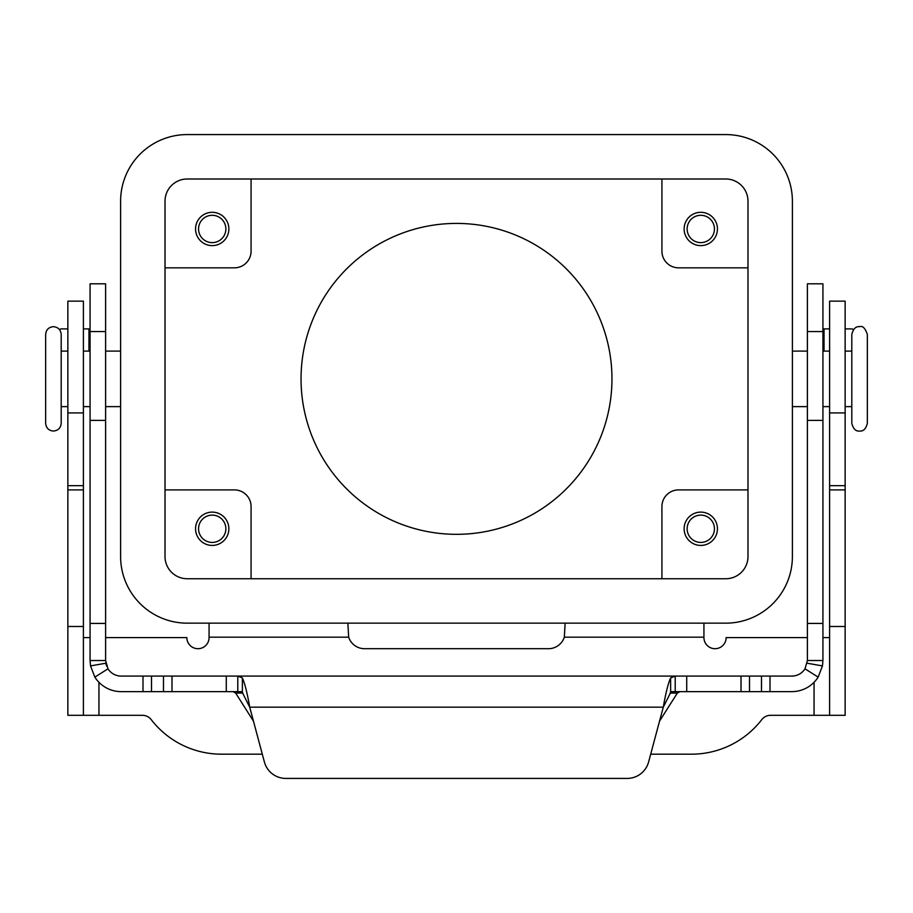 <?xml version="1.0" encoding="UTF-8"?>
<svg xmlns="http://www.w3.org/2000/svg" width="913" height="913" viewBox="0 0 913 913"><rect width="100%" height="100%" fill="white"/><g stroke="black" fill="none" stroke-linecap="round" stroke-linejoin="round"><path stroke-width="1.37" d="M45.65 423.278L45.65 378.861L45.65 423.278C46.107 428.003 48.697 430.594 53.422 431.05C58.147 430.594 60.737 428.003 61.194 423.278L61.194 334.443C60.737 329.73 58.147 327.139 53.422 326.671C48.697 327.139 46.107 329.73 45.65 334.443L45.65 378.861L45.65 334.443M867.35 378.861L867.35 334.443C865.227 328.189 862.637 325.599 859.578 326.671C855.789 326.272 853.199 328.863 851.806 334.443L851.806 423.278C853.199 428.87 855.789 431.461 859.578 431.05C863.367 431.461 865.958 428.87 867.35 423.278L867.35 378.861M301.039 378.861A155.461 155.461 0 0 1 456.5 223.411A155.461 155.461 0 0 1 611.961 378.861A155.461 155.461 0 0 1 456.5 534.322A155.461 155.461 0 0 1 301.039 378.861M687.135 228.958A13.661 13.661 0 0 0 700.785 242.618A13.661 13.661 0 0 0 714.445 228.958A13.661 13.661 0 0 0 700.785 215.297A13.661 13.661 0 0 0 687.135 228.958M717.447 228.958A16.651 16.651 0 0 1 700.785 245.62A16.651 16.651 0 0 1 684.134 228.958A16.651 16.651 0 0 1 700.785 212.307A16.651 16.651 0 0 1 717.447 228.958M198.555 528.764A13.661 13.661 0 0 0 212.215 542.425A13.661 13.661 0 0 0 225.865 528.764A13.661 13.661 0 0 0 212.215 515.115A13.661 13.661 0 0 0 198.555 528.764M228.866 528.764A16.651 16.651 0 0 1 212.215 545.426A16.651 16.651 0 0 1 195.553 528.764A16.651 16.651 0 0 1 212.215 512.113A16.651 16.651 0 0 1 228.866 528.764M198.555 228.958A13.661 13.661 0 0 0 212.215 242.618A13.661 13.661 0 0 0 225.865 228.958A13.661 13.661 0 0 0 212.215 215.297A13.661 13.661 0 0 0 198.555 228.958M228.866 228.958A16.651 16.651 0 0 1 212.215 245.62A16.651 16.651 0 0 1 195.553 228.958A16.651 16.651 0 0 1 212.215 212.307A16.651 16.651 0 0 1 228.866 228.958M687.135 528.764A13.661 13.661 0 0 0 700.785 542.425A13.661 13.661 0 0 0 714.445 528.764A13.661 13.661 0 0 0 700.785 515.115A13.661 13.661 0 0 0 687.135 528.764M717.447 528.764A16.651 16.651 0 0 1 700.785 545.426A16.651 16.651 0 0 1 684.134 528.764A16.651 16.651 0 0 1 700.785 512.113A16.651 16.651 0 0 1 717.447 528.764M165.013 489.904L234.424 489.904A16.651 16.651 0 0 1 251.075 506.567L251.075 578.739M165.013 267.829L234.424 267.829A16.651 16.651 0 0 0 251.075 251.166L251.075 178.994M747.987 489.904L678.576 489.904A16.651 16.651 0 0 0 661.925 506.567L661.925 578.739M747.987 267.829L678.576 267.829A16.651 16.651 0 0 1 661.925 251.166L661.925 178.994M165.013 556.531L165.013 201.202A22.209 22.209 0 0 1 187.222 178.994L725.778 178.994A22.209 22.209 0 0 1 747.987 201.202L747.987 556.531A22.209 22.209 0 0 1 725.778 578.739L187.222 578.739A22.209 22.209 0 0 1 165.013 556.531M725.778 623.157L187.222 623.157A66.626 66.626 0 0 1 120.607 556.531L120.607 201.202A66.626 66.626 0 0 1 187.222 134.576L725.778 134.576A66.626 66.626 0 0 1 792.393 201.202L792.393 556.531A66.626 66.626 0 0 1 725.778 623.157M565.136 623.157L564.325 637.171A16.651 16.651 0 0 1 548.473 648.698L364.527 648.698A16.651 16.651 0 0 1 348.675 637.171L347.864 623.157M807.389 637.594L726.143 637.594A11.104 11.104 0 0 1 715.039 648.698A11.104 11.104 0 0 1 703.934 637.594L703.934 623.157M650.684 754.184L691.461 754.184A88.835 88.835 0 0 0 761.773 719.638A11.104 11.104 0 0 1 770.561 715.313L829.597 715.313L829.597 301.142L845.141 301.142L845.141 412.927L829.597 412.927M829.597 637.594L822.933 637.594M829.597 715.313L845.141 715.313L845.141 412.927M262.316 754.184L221.539 754.184A88.835 88.835 0 0 1 151.227 719.638A11.104 11.104 0 0 0 142.439 715.313L83.403 715.313L83.403 301.142L67.859 301.142L67.859 412.927L83.403 412.927M209.066 623.157L209.066 637.594A11.104 11.104 0 0 1 197.961 648.698A11.104 11.104 0 0 1 186.857 637.594L105.611 637.594M90.067 637.594L83.403 637.594M83.403 715.313L67.859 715.313L67.859 412.927M670.633 691.632L675.209 691.632L670.633 692.545L663.283 707.176C665.725 693.115 668.179 683.358 670.633 677.914L675.209 676.088L791.845 676.088A15.544 15.544 0 0 0 804.992 668.818L807.389 660.533L807.389 283.806L822.933 283.806L822.933 660.533L822.465 665.908L818.151 677.115A31.088 31.088 0 0 1 791.845 691.632L675.118 691.632M105.611 308.446L105.611 283.806L90.067 283.806L90.067 660.533L105.611 660.533L105.611 308.446M237.882 691.632L242.367 691.632M105.611 660.533L108.008 668.818L94.849 677.115A31.088 31.088 0 0 0 121.155 691.632L237.791 691.632L237.791 676.088L242.367 677.914C244.81 683.323 247.263 693.081 249.717 707.176L242.367 692.545L237.791 691.632M233.043 691.632L235.668 693.081L253.46 721.156M90.067 328.897L83.403 328.897M675.209 691.632L675.209 676.088L121.155 676.088A15.544 15.544 0 0 1 108.008 668.818M94.849 677.115L90.535 665.908L90.067 660.533M106.638 666.079A15.544 15.544 0 0 1 105.84 663.215L90.535 665.908M285.849 778.424A22.209 22.209 0 0 1 264.393 761.967L249.717 707.176L663.283 707.176L648.607 761.967A22.209 22.209 0 0 1 627.151 778.424L285.849 778.424M59.402 329.479A5.546 5.546 0 0 1 61.89 328.897L67.859 328.897M659.54 721.156L677.332 693.081L679.957 691.632M237.894 676.088L675.106 676.088M627.151 778.424A22.209 22.209 0 0 0 648.607 761.967M807.389 660.533L822.933 660.533M829.597 328.897L822.933 328.897M851.11 328.897A5.546 5.546 0 0 1 853.598 329.479A5.546 5.546 0 0 0 851.11 328.897L845.141 328.897M703.934 637.171L564.325 637.171M814.054 715.313L814.054 682.296M845.141 626.489L829.597 626.489M845.141 489.904L829.597 489.904M845.141 485.659L829.597 485.659M348.675 637.171L209.066 637.171M98.946 682.296L98.946 715.313M67.859 626.489L83.403 626.489M67.859 489.904L83.403 489.904M67.859 485.659L83.403 485.659M822.933 331.556L807.389 331.556M88.96 351.106L88.96 328.897M242.367 692.545L242.367 677.914M226.276 691.632L226.276 676.088M142.999 691.632L142.999 676.088M151.501 691.632L151.501 676.088M163.484 691.632L163.484 676.088M171.986 691.632L171.986 676.088M90.067 331.556L105.611 331.556M90.067 623.431L105.611 623.431M90.067 420.391L105.611 420.391M677.332 693.081L670.085 693.081M242.915 693.081L235.668 693.081M670.633 692.545L670.633 677.914M807.16 663.215L822.465 665.908M804.992 668.818L818.151 677.115M822.933 623.431L807.389 623.431M824.04 328.897L824.04 351.106M822.933 420.391L807.389 420.391M770.001 691.632L770.001 676.088M761.499 691.632L761.499 676.088M749.516 691.632L749.516 676.088M741.014 691.632L741.014 676.088M686.724 691.632L686.724 676.088M120.607 351.106L105.611 351.106M90.067 351.106L83.403 351.106M67.859 351.106L61.194 351.106M792.393 406.627L807.389 406.627M822.933 406.627L829.597 406.627M845.141 406.627L851.806 406.627M851.806 351.106L845.141 351.106M829.597 351.106L822.933 351.106M807.389 351.106L792.393 351.106M67.859 406.627L61.194 406.627M120.607 406.627L105.611 406.627M90.067 406.627L83.403 406.627"/></g></svg>
